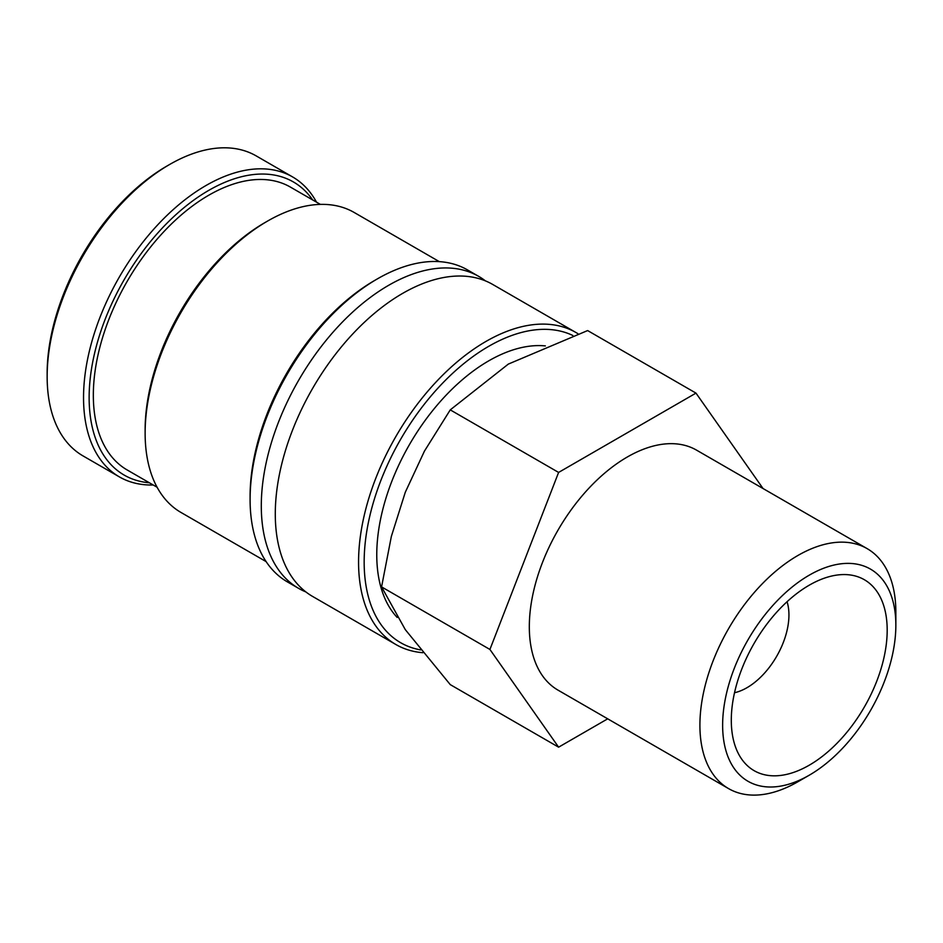 <?xml version="1.0" encoding="UTF-8"?>
<svg xmlns="http://www.w3.org/2000/svg" width="943" height="943" viewBox="0 0 943 943"><rect width="100%" height="100%" fill="white"/><g stroke="black" fill="none" stroke-linecap="round" stroke-linejoin="round"><path stroke-width="1.41" d="M577.965 333.728A180.125 103.989 120 0 0 575.984 332.537L492.717 284.456A180.125 103.989 120 0 0 402.649 293.379A180.125 103.989 120 0 0 275.285 513.982A180.125 103.989 120 0 0 312.593 596.436L395.871 644.517A180.125 103.989 120 0 0 422.853 652.709M316.506 202.156A173.194 99.993 120 0 0 292.601 176.93L256.213 155.913A173.194 99.993 120 0 0 169.61 164.495L166.817 166.109A169.233 97.707 120 0 0 47.15 373.381L47.15 376.611A173.194 99.993 120 0 0 83.019 455.905L119.407 476.91A173.194 99.993 120 0 0 153.214 484.997M292.601 176.93A173.194 99.993 120 0 0 159.143 223.326A173.194 99.993 120 0 0 83.538 397.628A173.194 99.993 120 0 0 119.407 476.91M575.984 332.537A180.125 103.989 120 0 0 437.187 380.795A180.125 103.989 120 0 0 358.564 562.063A180.125 103.989 120 0 0 395.871 644.517M572.825 335.484A176.164 101.703 120 0 0 438.53 387.49A176.164 101.703 120 0 0 364.163 562.063A176.164 101.703 120 0 0 420.578 649.892M485.445 280.896A180.125 103.989 120 0 0 478.714 276.382A180.125 103.989 120 0 0 388.657 285.305A180.125 103.989 120 0 0 261.294 505.908A180.125 103.989 120 0 0 298.601 588.361A180.125 103.989 120 0 0 305.862 591.933M478.714 276.382L467.516 269.922A180.125 103.989 120 0 0 377.459 278.833L374.654 280.46A176.164 101.703 120 0 0 250.095 496.207L250.095 499.436A180.125 103.989 120 0 0 287.403 581.902L298.601 588.361M439.32 261.635L354.191 212.481A173.194 99.993 120 0 0 267.588 221.063L264.783 222.678A169.233 97.707 120 0 0 145.128 429.949L145.128 433.179A173.194 99.993 120 0 0 180.997 512.462L266.126 561.615M320.384 204.395L290.456 187.115A163.292 94.276 120 0 0 164.612 230.87A163.292 94.276 120 0 0 93.333 395.2A163.292 94.276 120 0 0 127.164 469.956L157.092 487.236M312.675 199.94A169.233 97.707 120 0 0 178.062 212.741A169.233 97.707 120 0 0 89.137 397.628A169.233 97.707 120 0 0 149.371 482.781M558.61 747.174L450.259 684.618L405.29 629.629L381.573 586.9L391.357 536.402L405.29 492.258L424.444 451.119L450.259 409.875L508.324 364.092L587.63 330.569L695.981 393.113L558.61 472.431L489.924 649.456L558.61 747.174L607.705 718.825M867.159 548.637A138.55 79.99 120 0 0 760.388 585.756A138.55 79.99 120 0 0 699.906 725.191A138.55 79.99 120 0 0 728.597 788.619L558.008 690.135A138.55 79.99 -60 0 1 529.318 626.706A138.55 79.99 -60 0 1 589.799 487.272A138.55 79.99 -60 0 1 696.571 450.153L867.159 548.637A138.55 79.99 120 0 1 895.85 612.066L895.85 625.185A122.484 70.713 120 0 0 809.235 575.183A122.484 70.713 120 0 0 722.633 725.191A122.484 70.713 120 0 0 809.247 775.205A122.484 70.713 120 0 0 895.85 625.185M397.18 617.441A158.353 91.424 -60 0 1 376.764 554.79A158.353 91.424 -60 0 1 433.073 410.087A158.353 91.424 -60 0 1 545.372 345.916M787.063 601.717A59.385 34.278 -60 0 1 788.937 614.989A59.385 34.278 -60 0 1 734.514 692.728M731.296 720.193A110.237 63.641 -60 0 1 837.054 575.053A110.237 63.641 -60 0 1 887.186 630.183A110.237 63.641 -60 0 1 823.38 755.543A110.237 63.641 -60 0 1 736.424 749.355A110.237 63.641 -60 0 1 731.296 720.193M728.597 788.619A138.55 79.99 120 0 0 797.884 781.759L809.247 775.205M763.04 488.533L695.981 393.113M489.924 649.456L381.573 586.9M558.61 472.431L450.259 409.875M267.588 221.063A173.194 99.993 120 0 0 145.128 433.179M377.459 278.833A180.125 103.989 120 0 0 250.095 499.436M169.61 164.495A173.194 99.993 120 0 0 47.15 376.611"/></g></svg>
